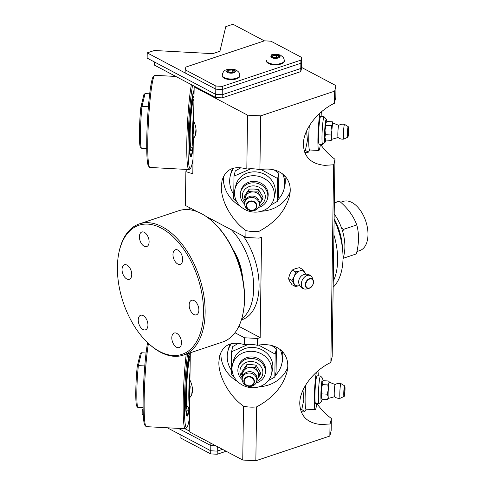<?xml version="1.0" encoding="UTF-8"?>
<svg xmlns="http://www.w3.org/2000/svg" width="485" height="485" viewBox="0 0 485 485"><rect width="100%" height="100%" fill="white"/><g stroke="black" fill="none" stroke-linecap="round" stroke-linejoin="round"><path stroke-width="0.73" d="M205.81 216.249L245.859 237.432L258.96 238.141L261.573 237.268L260.172 337.596L238.856 326.326M194.188 86.148L193.551 120.874C195.273 124.469 196.122 127.882 196.104 131.102C196.031 134.29 195.097 136.758 193.303 138.492L192.812 173.806L185.876 171.623L185.403 205.458L197.213 211.702M189.186 209.696L189.217 207.477M260.172 337.596L257.559 338.469L244.458 337.766L234.976 332.746M192.133 163.736L192.957 163.306M185.876 171.623A50.743 4.335 93.1 0 0 186.489 169.429M258.96 238.141L259.051 231.296A34.599 31.216 13.4 0 1 245.956 230.587L245.859 237.432M245.956 230.587C231.794 220.517 220.899 201.039 221.318 186.549L222.021 180.662C225.483 169.235 233.746 165.355 246.816 169.029A34.599 31.216 13.4 0 1 259.911 169.732C279.948 165.888 294.013 178.801 289.327 196.734C285.125 211.236 275.037 222.76 259.051 231.296M194.024 86.833L247.568 115.151L246.816 169.029M244.458 337.766L244.361 344.605A34.599 31.216 13.4 0 1 257.462 345.314L257.559 338.469M190.308 352.789L189.932 380.064C191.654 383.659 192.503 387.066 192.484 390.286C192.412 393.48 191.478 395.948 189.683 397.682L189.211 431.723L242.749 460.041L255.85 460.75L256.601 406.879A34.599 31.216 13.4 0 1 243.5 406.169L242.749 460.041M243.5 406.169C229.344 396.093 218.45 376.621 218.868 362.131L219.566 356.239C223.033 344.811 231.296 340.937 244.361 344.605M192.369 388.109A17.302 1.479 -86.9 0 1 191.696 394.638A17.302 1.479 -86.9 0 0 192.369 388.109M329.842 436.039L331.164 430.516L331.334 418.446A34.599 2.958 -86.9 0 1 330.012 423.969L329.842 436.039L255.85 460.75M195.988 128.919A17.302 1.479 -86.9 0 1 195.31 135.448A17.302 1.479 -86.9 0 0 195.988 128.919M223.403 176.661A34.599 31.216 -166.6 0 0 223.355 178.031A34.599 31.216 -166.6 0 0 240.281 206.173M261.506 211.242A34.599 31.216 -166.6 0 0 290.072 192.121M220.954 352.243A34.599 31.216 -166.6 0 0 220.899 353.613A34.599 31.216 -166.6 0 0 237.832 381.75M259.051 386.818A34.599 31.216 -166.6 0 0 287.623 367.703M257.462 345.314C277.499 341.464 291.564 354.377 286.871 372.316C282.676 386.818 272.582 398.337 256.601 406.879M330.012 423.969L321.179 424.545C307.393 423.187 300.251 416.148 299.76 403.435C299.706 388.921 313.462 370.776 330.873 362.41A34.599 2.958 -86.9 0 1 332.189 356.887L334.953 159.262A34.599 2.958 -86.9 0 1 333.632 164.779L330.873 362.41M333.632 164.779L324.798 165.355C311.012 163.997 303.871 156.958 303.38 144.245C303.325 129.731 317.081 111.586 334.492 103.22A34.599 2.958 -86.9 0 1 335.808 97.697L335.978 85.627L301.434 67.354M259.911 169.732L260.663 115.86L334.662 91.15L334.492 103.22M316.881 403.52C321.052 409.467 325.865 414.439 331.334 418.446M320.5 144.33C324.671 150.277 329.485 155.248 334.953 159.262M335.978 85.627L334.662 91.15M260.663 115.86L247.568 115.151M244.731 202.312A11.531 10.403 13.4 0 1 250.236 186.264A11.531 10.403 13.4 0 1 265.319 196.965A11.531 10.403 13.4 0 1 259.281 205.785M258.535 207.441A13.841 12.489 -166.6 0 0 267.538 198.589A13.841 12.489 -166.6 0 0 267.847 196.122A13.841 12.489 -166.6 0 0 255.625 182.972A13.841 12.489 -166.6 0 0 240.615 192.163A13.841 12.489 -166.6 0 0 240.305 194.631A13.841 12.489 -166.6 0 0 244.646 204.124M282.664 173.848A27.681 24.971 13.4 0 1 284.119 188.744A27.681 24.971 13.4 0 1 277.632 200.008M233.624 194.297A27.681 24.971 13.4 0 1 230.272 175.885A27.681 24.971 13.4 0 1 233.806 168.077M284.659 175.6A27.681 24.971 13.4 0 1 284.695 186.325L284.119 188.744M230.272 175.885L230.854 173.466A27.681 24.971 13.4 0 1 232.739 168.374M262.5 199.444L263.046 197.146L258.511 189.58L253.946 189.029L249.235 189.077L246.944 192.309L244.501 196.146L243.949 198.444L248.69 191.375L253.255 191.933L257.965 191.878L262.5 199.444L259.608 203.942M245.301 200.45A8.075 7.281 13.4 0 1 246.247 195.212A8.075 7.281 13.4 0 1 253.255 191.933A8.075 7.281 13.4 0 1 260.16 195.964A8.075 7.281 13.4 0 1 261.185 199.681A8.075 7.281 13.4 0 1 260.057 203.282A8.075 7.281 13.4 0 1 259.614 203.87M245.155 200.79L243.949 198.444M249.235 189.077L248.69 191.375M258.511 189.58L257.965 191.878M244.652 203.742A7.366 6.644 13.4 0 1 252.079 197.462A7.366 6.644 13.4 0 1 259.317 204.531A7.366 6.644 13.4 0 1 257.965 208.253A7.366 6.644 13.4 0 1 251.891 210.811A7.366 6.644 13.4 0 1 244.786 205.106A7.366 6.644 13.4 0 1 244.652 203.742M267.872 197.201A13.841 12.489 -166.6 0 0 268.193 194.667A13.841 12.489 -166.6 0 0 255.934 181.517A13.841 12.489 -166.6 0 0 240.948 190.775M274.389 195.006A20.067 18.109 13.4 0 1 273.94 198.589A20.067 18.109 13.4 0 1 250.218 211.533A20.067 18.109 13.4 0 1 234.904 189.265A20.067 18.109 13.4 0 1 256.662 175.94A20.067 18.109 13.4 0 1 274.389 195.006M234.904 189.265L235.831 185.391A20.067 18.109 13.4 0 1 257.59 172.066A20.067 18.109 13.4 0 1 275.31 191.132A20.067 18.109 13.4 0 1 274.868 194.715L273.94 198.589M261.118 169.544L277.614 178.498L277.293 201.433L270.757 205.082M236.456 201.105L233.691 199.074L234.012 176.146L250.854 168.756M240.99 167.707L235.255 170.938L234.012 176.146M277.293 201.433L278.535 196.225L278.857 173.297L274.189 169.938M278.857 173.297L277.614 178.498M144.779 365.945L138.364 365.599A27.681 2.364 -86.9 0 0 137.782 407.4L143.117 407.691M137.237 366.43L140.232 353.892L141.432 352.759L138.364 365.599L137.237 366.43A26.523 2.267 93.1 0 0 136.685 406.145L137.782 407.4M141.432 352.759L146.07 353.013M322.143 399.155A11.531 0.988 -86.9 0 1 321.513 401.416A11.531 0.988 -86.9 0 1 321.064 389.885A11.531 0.988 -86.9 0 1 322.749 378.47A11.531 0.988 -86.9 0 1 323.143 380.913M322.749 378.47L320.597 376.051A13.841 1.182 93.1 0 0 320.5 375.996A13.841 1.182 93.1 0 0 318.366 395.621A13.841 1.182 93.1 0 0 319.003 403.635A13.841 1.182 93.1 0 0 319.112 403.593L321.513 401.416M189.205 353.159A33.447 2.861 93.1 0 0 185.791 389.243A33.447 2.861 93.1 0 0 186.901 416.009A33.447 2.861 93.1 0 0 189.55 407.448M189.399 418.27A44.978 3.844 -86.9 0 1 186.858 427.515A44.978 3.844 -86.9 0 1 184.421 403.265A44.978 3.844 -86.9 0 1 187.568 353.704M186.228 354.153A46.136 3.941 93.1 0 0 183.166 402.683A46.136 3.941 93.1 0 0 185.306 428.752A46.136 3.941 93.1 0 0 185.537 428.691A46.136 3.941 93.1 0 0 185.658 428.601L186.858 427.515M185.306 428.752L146.294 426.642A46.136 3.941 -86.9 0 1 145.967 426.454A46.136 3.941 -86.9 0 1 144.318 392.917A46.136 3.941 -86.9 0 1 148.44 343.435M147.598 342.646A44.978 3.844 93.1 0 0 143.33 391.128A44.978 3.844 93.1 0 0 144.894 425.248L145.967 426.454M188.75 406.994A27.493 2.352 -86.9 0 1 188.598 407.661A27.493 2.352 -86.9 0 1 187.465 410.201A27.493 2.352 -86.9 0 1 186.555 383.508A27.493 2.352 -86.9 0 1 190.278 355.341M189.508 393.681A17.302 1.479 93.1 0 0 190.205 386.278M189.683 397.682A17.302 1.479 -86.9 0 1 189.508 390.128A17.302 1.479 -86.9 0 1 189.932 380.064M190.229 358.56A24.22 2.067 93.1 0 0 186.519 392.905A24.22 2.067 93.1 0 0 187.64 406.933L189.556 407.036M190.053 371.164A24.22 2.067 93.1 0 0 188.817 393.032A24.22 2.067 93.1 0 0 189.562 406.582M322.398 384.617L321.397 389.212A8.075 0.691 -86.9 0 1 322.149 382.623L322.398 384.617L327.848 384.914L329.036 382.998L328.781 381.004L329.436 382.283M322.149 382.623A8.075 0.691 -86.9 0 1 322.373 381.962L322.149 382.623M328.781 381.004L323.331 380.707L322.592 381.628M321.828 393.887L321.294 396.53A8.075 0.691 -86.9 0 1 321.397 389.212L321.828 393.887L327.278 394.184L328.284 389.588L327.848 384.914M322.198 399.252L321.513 397.906A8.075 0.691 -86.9 0 1 321.294 396.53L322.198 399.252L327.642 399.543L328.181 396.9L327.278 394.184M344.029 396.451C344.32 395.311 344.392 399.246 345.029 389.073C344.883 384.205 344.92 386.969 344.605 385.836A5.323 0.455 93.1 0 0 343.841 391.116A5.323 0.455 93.1 0 0 344.029 396.451L340.161 398.288A7.366 0.63 -86.9 0 1 340.143 398.294A7.366 0.63 -86.9 0 1 339.791 394.026A7.366 0.63 -86.9 0 1 340.937 383.58A7.499 7.499 0 0 0 335.135 384.538A6.111 0.521 -86.9 0 0 334.317 390.601A6.111 0.521 -86.9 0 0 334.474 396.724A6.111 0.521 -86.9 0 0 334.511 396.736L328.533 398.367A8.075 0.691 -86.9 0 1 328.181 396.9A8.075 0.691 -86.9 0 1 328.284 389.588A8.075 0.691 -86.9 0 1 329.036 382.998A8.075 0.691 -86.9 0 1 329.4 382.265L335.171 384.526M328.569 398.349L327.642 399.543M340.937 383.58A7.366 0.63 -86.9 0 1 340.955 383.593L344.605 385.836M317.063 375.808A13.841 1.182 93.1 0 0 316.875 375.954A13.841 1.182 93.1 0 0 315.129 389.564A13.841 1.182 93.1 0 0 315.395 403.29A13.841 1.182 93.1 0 0 315.571 403.447M316.802 403.514A20.067 1.716 -86.9 0 1 315.226 409.667A20.067 1.716 -86.9 0 1 314.377 394.754A20.067 1.716 -86.9 0 1 316.384 372.262M317.93 370.916A20.067 1.716 -86.9 0 1 318.299 375.875M301.173 411.759L303.804 411.898L304.798 411.322L301.767 409.625L303.822 399.688L302.979 390.104M315.226 409.667L306.047 409.17A20.067 1.716 -86.9 0 1 305.671 385.035M300.47 409.558L301.767 409.625M148.398 106.755L141.984 106.409A27.681 2.364 -86.9 0 0 141.402 148.21L146.737 148.501M140.856 107.246L143.851 94.702L145.051 93.569L141.984 106.409L140.856 107.246A26.523 2.267 93.1 0 0 140.304 146.955L141.402 148.21M145.051 93.569L149.689 93.823M325.762 139.965A11.531 0.988 -86.9 0 1 325.132 142.226A11.531 0.988 -86.9 0 1 324.683 130.695A11.531 0.988 -86.9 0 1 326.369 119.28A11.531 0.988 -86.9 0 1 326.763 121.723M326.369 119.28L324.216 116.861A13.841 1.182 93.1 0 0 324.119 116.806A13.841 1.182 93.1 0 0 321.985 136.43A13.841 1.182 93.1 0 0 322.622 144.445A13.841 1.182 93.1 0 0 322.731 144.403L325.132 142.226M193.976 90.434A33.447 2.861 93.1 0 0 189.665 124.196A33.447 2.861 93.1 0 0 190.52 156.819A33.447 2.861 93.1 0 0 193.169 148.258M193.018 159.08A44.978 3.844 -86.9 0 1 190.478 168.325A44.978 3.844 -86.9 0 1 188.156 137.54A44.978 3.844 -86.9 0 1 192.6 85.311M191.375 84.663A46.136 3.941 93.1 0 0 186.937 136.303A46.136 3.941 93.1 0 0 188.926 169.562A46.136 3.941 93.1 0 0 189.156 169.501A46.136 3.941 93.1 0 0 189.277 169.41L190.478 168.325M188.926 169.562L149.913 167.452A46.136 3.941 -86.9 0 1 149.586 167.264A46.136 3.941 -86.9 0 1 148.471 121.177A46.136 3.941 -86.9 0 1 154.545 75.472A46.136 3.941 -86.9 0 1 154.666 75.381A46.136 3.941 -86.9 0 1 154.897 75.32L175.855 76.454M154.545 75.472L153.345 76.557A44.978 3.844 93.1 0 0 147.416 121.117A44.978 3.844 93.1 0 0 148.513 166.058L149.586 167.264M192.369 147.804A27.493 2.352 -86.9 0 1 192.218 148.471A27.493 2.352 -86.9 0 1 191.084 151.011A27.493 2.352 -86.9 0 1 190.175 124.318A27.493 2.352 -86.9 0 1 193.897 96.151M193.127 134.49A17.302 1.479 93.1 0 0 193.824 127.088M193.303 138.492A17.302 1.479 -86.9 0 1 193.127 130.938A17.302 1.479 -86.9 0 1 193.551 120.874M193.848 99.376A24.22 2.067 93.1 0 0 190.138 133.714A24.22 2.067 93.1 0 0 191.26 147.743L193.175 147.846M193.673 111.974A24.22 2.067 93.1 0 0 192.436 133.842A24.22 2.067 93.1 0 0 193.182 147.391M326.017 125.427L325.017 130.022A8.075 0.691 -86.9 0 1 325.768 123.432L326.017 125.427L331.467 125.724L332.655 123.808L332.401 121.814L333.056 123.099M325.768 123.432A8.075 0.691 -86.9 0 1 325.993 122.772L325.768 123.432M332.401 121.814L326.951 121.517L326.211 122.438M325.447 134.697L324.914 137.34A8.075 0.691 -86.9 0 1 325.017 130.022L325.447 134.697L330.897 134.994L331.904 130.398L331.467 125.724M325.817 140.062L325.132 138.716A8.075 0.691 -86.9 0 1 324.914 137.34L325.817 140.062L331.261 140.353L331.801 137.716L330.897 134.994M347.648 137.261C347.939 136.121 348.012 140.056 348.648 129.883A4.917 0.418 -86.9 0 1 347.854 136.855A4.917 0.418 -86.9 0 1 347.963 129.137A4.917 0.418 -86.9 0 1 348.648 129.901C348.503 125.015 348.539 127.779 348.224 126.646A5.323 0.455 93.1 0 0 347.46 131.926A5.323 0.455 93.1 0 0 347.648 137.261L343.78 139.098A7.366 0.63 -86.9 0 1 343.762 139.104A7.366 0.63 -86.9 0 1 343.41 134.842A7.366 0.63 -86.9 0 1 344.556 124.396A7.499 7.499 0 0 0 338.754 125.348A6.111 0.521 -86.9 0 0 337.936 131.411A6.111 0.521 -86.9 0 0 338.093 137.534A6.111 0.521 -86.9 0 0 338.13 137.546L332.152 139.177A8.075 0.691 -86.9 0 1 331.801 137.716A8.075 0.691 -86.9 0 1 331.904 130.398A8.075 0.691 -86.9 0 1 332.655 123.808A8.075 0.691 -86.9 0 1 333.019 123.075L338.791 125.336M332.189 139.159L331.261 140.353M344.556 124.396A7.366 0.63 -86.9 0 1 344.574 124.402L348.224 126.646M324.119 116.806L320.67 116.618A13.841 1.182 93.1 0 0 320.494 116.764A13.841 1.182 93.1 0 0 318.748 130.374A13.841 1.182 93.1 0 0 319.015 144.1A13.841 1.182 93.1 0 0 319.191 144.263L322.622 144.445M320.421 144.33A20.067 1.716 -86.9 0 1 318.845 150.477A20.067 1.716 -86.9 0 1 317.99 135.57A20.067 1.716 -86.9 0 1 320.003 113.072M321.549 111.726A20.067 1.716 -86.9 0 1 321.919 116.685M304.792 152.569L307.423 152.708L308.418 152.132L305.386 150.435L307.441 140.498L306.599 130.914M318.845 150.477L309.666 149.98A20.067 1.716 -86.9 0 1 309.291 125.845M304.089 150.368L305.386 150.435M242.282 377.888A11.531 10.403 13.4 0 1 247.78 361.846A11.531 10.403 13.4 0 1 262.87 372.547A11.531 10.403 13.4 0 1 256.832 381.368M256.086 383.017A13.841 12.489 -166.6 0 0 265.089 374.171A13.841 12.489 -166.6 0 0 265.392 371.698A13.841 12.489 -166.6 0 0 253.17 358.548A13.841 12.489 -166.6 0 0 238.165 367.739A13.841 12.489 -166.6 0 0 237.856 370.213A13.841 12.489 -166.6 0 0 242.197 379.7M280.215 349.43A27.681 24.971 13.4 0 1 281.67 364.326A27.681 24.971 13.4 0 1 275.177 375.59M231.175 369.879A27.681 24.971 13.4 0 1 227.823 351.467A27.681 24.971 13.4 0 1 231.351 343.653M282.209 351.182A27.681 24.971 13.4 0 1 282.246 361.907L281.67 364.326M227.823 351.467L228.399 349.048A27.681 24.971 13.4 0 1 230.29 343.95M260.045 375.026L260.597 372.729L256.062 365.163L251.497 364.611L246.786 364.659L244.488 367.891L242.045 371.722L241.5 374.02L246.241 366.957L250.806 367.509L255.51 367.46L260.045 375.026L257.159 379.519M242.846 376.033A8.075 7.281 13.4 0 1 243.797 370.795A8.075 7.281 13.4 0 1 250.806 367.509A8.075 7.281 13.4 0 1 257.705 371.546A8.075 7.281 13.4 0 1 258.735 375.263A8.075 7.281 13.4 0 1 257.608 378.858A8.075 7.281 13.4 0 1 257.159 379.452M242.706 376.372L241.5 374.02M246.786 364.659L246.241 366.957M256.062 365.163L255.51 367.46M242.203 379.318A7.366 6.644 13.4 0 1 249.623 373.038A7.366 6.644 13.4 0 1 256.862 380.113A7.366 6.644 13.4 0 1 255.516 383.829A7.366 6.644 13.4 0 1 249.442 386.393A7.366 6.644 13.4 0 1 242.336 380.683A7.366 6.644 13.4 0 1 242.203 379.318M265.416 372.783A13.841 12.489 -166.6 0 0 265.744 370.249A13.841 12.489 -166.6 0 0 253.479 357.093A13.841 12.489 -166.6 0 0 238.493 366.351M271.94 370.582A20.067 18.109 13.4 0 1 271.491 374.165A20.067 18.109 13.4 0 1 247.768 387.115A20.067 18.109 13.4 0 1 232.454 364.841A20.067 18.109 13.4 0 1 254.213 351.516A20.067 18.109 13.4 0 1 271.94 370.582M232.454 364.841L233.376 360.973A20.067 18.109 13.4 0 1 255.134 347.648A20.067 18.109 13.4 0 1 272.861 366.715A20.067 18.109 13.4 0 1 272.412 370.297L271.491 374.165M258.663 345.12L275.159 354.08L274.837 377.009L268.308 380.664M234.006 376.681L231.236 374.656L231.557 351.722L248.399 344.338M238.541 343.289L232.8 346.52L231.557 351.722M274.837 377.009L276.08 371.807L276.401 348.879L271.733 345.52M276.401 348.879L275.159 354.08M342.416 248.077A39.212 22.649 -108.5 0 0 334.116 218.814M334.11 219.293A40.364 23.31 71.5 0 1 342.064 245.507M242.603 277.96A36.908 21.316 -108.5 0 0 233.237 249.908M174.315 333.013A7.669 4.426 71.5 0 1 180.881 338.985A7.669 4.426 71.5 0 1 179.086 347.581A7.669 4.426 71.5 0 1 172.454 341.713A7.669 4.426 71.5 0 1 174.23 333.043A7.669 4.426 71.5 0 1 174.315 333.013M145.603 317.827A7.669 4.426 71.5 0 1 145.518 329.83A7.669 4.426 71.5 0 1 138.892 323.962A7.669 4.426 71.5 0 1 140.662 315.286A7.669 4.426 71.5 0 1 145.603 317.827M131.738 274.613A7.669 4.426 71.5 0 1 129.319 279.324A7.669 4.426 71.5 0 1 122.693 273.449A7.669 4.426 71.5 0 1 124.463 264.78A7.669 4.426 71.5 0 1 129.356 267.259A7.669 4.426 71.5 0 1 131.738 274.613M146.597 246.592A7.669 4.426 71.5 0 1 140.032 240.621A7.669 4.426 71.5 0 1 141.826 232.018A7.669 4.426 71.5 0 1 148.452 237.886A7.669 4.426 71.5 0 1 146.682 246.562A7.669 4.426 71.5 0 1 146.597 246.592M175.309 261.779A7.669 4.426 71.5 0 1 175.388 249.769A7.669 4.426 71.5 0 1 182.02 255.643A7.669 4.426 71.5 0 1 180.244 264.313A7.669 4.426 71.5 0 1 175.309 261.779M189.168 304.986A7.669 4.426 71.5 0 1 191.593 300.282A7.669 4.426 71.5 0 1 198.219 306.15A7.669 4.426 71.5 0 1 196.449 314.826A7.669 4.426 71.5 0 1 191.551 312.346A7.669 4.426 71.5 0 1 189.168 304.986M234.128 251.794A38.06 21.983 71.5 0 1 242.185 275.916M242.949 313.813L243.137 312.892A68.045 39.297 -108.5 0 0 244.585 298.851A68.045 39.297 -108.5 0 0 212.672 221.663L211.969 221.039A69.197 39.964 71.5 0 1 244.422 299.536A69.197 39.964 71.5 0 1 242.949 313.813A69.197 39.964 71.5 0 1 222.56 342.016L183.269 355.141A69.197 39.964 -108.5 0 0 205.125 312.661A69.197 39.964 -108.5 0 0 183.609 246.247A69.197 39.964 -108.5 0 0 139.431 223.87A69.197 39.964 -108.5 0 0 119.037 252.067L118.849 252.994A68.045 39.297 71.5 0 1 166.476 231.321A68.045 39.297 71.5 0 1 203.506 312.57A68.045 39.297 71.5 0 1 149.319 344.223A68.045 39.297 71.5 0 1 118.849 252.994M139.431 223.87L178.722 210.745A69.197 39.964 71.5 0 1 211.969 221.039M149.319 344.223L150.023 344.847A69.197 39.964 -108.5 0 0 183.269 355.141M208.671 217.765A54.205 31.307 -108.5 0 0 207.944 217.759M241.7 318.857A54.205 31.307 -108.5 0 0 231.418 229.793M243.403 236.134A54.205 31.307 71.5 0 1 241.924 319.742L241.372 319.93M334.104 219.76A54.205 31.307 71.5 0 1 333.165 287.211M333.25 281.27A54.205 31.307 -108.5 0 0 333.892 234.873M341.391 227.61L343.392 229.405L356.772 224.937C359.215 233.734 359.082 243.385 356.366 253.904L342.998 258.366A34.599 19.982 -108.5 0 0 334.189 213.988M356.899 251.557L359.785 250.593A25.947 14.986 -108.5 0 0 365.781 221.233A25.947 14.986 -108.5 0 0 343.35 201.366L340.664 202.263M356.772 224.937C353.577 216.164 347.812 208.247 339.464 201.196L334.347 202.633M343.392 229.405L342.804 232M334.341 202.906L339.464 201.196M302.889 269.502L299.421 267.671L295.359 268.635L292.206 270.078L289.891 274.098L288.49 278.602L289.787 281.415L292 284.713L295.462 286.544L291.958 280.433L294.268 276.414L295.668 271.915L299.736 270.951L302.889 269.502L305.829 274.213M299.481 285.598A8.075 5.638 -62.1 0 1 294.165 283.731A8.075 5.638 -62.1 0 1 294.268 276.414A8.075 5.638 -62.1 0 1 299.736 270.951A8.075 5.638 -62.1 0 1 305.095 272.8A8.075 5.638 -62.1 0 1 305.611 274.019M299.53 285.58L295.462 286.544M292.206 270.078L295.668 271.915M288.49 278.602L291.958 280.433M301.306 284.071A7.366 5.147 -62.1 0 1 304.992 276.662A7.366 5.147 -62.1 0 1 311.231 276.207A7.366 5.147 -62.1 0 1 312.334 277.905L313.249 280.354A5.323 3.716 117.9 0 0 308.527 279.051A5.323 3.716 117.9 0 0 305.289 285.18A5.323 3.716 117.9 0 0 309.024 288.345A5.323 3.716 117.9 0 0 309.333 288.254A5.323 3.716 117.9 0 0 313.522 282.058A5.323 3.716 117.9 0 0 313.249 280.354L313.528 282.094C312.807 286.726 310.606 287.587 310.261 287.829L306.484 288.969A7.366 5.147 -62.1 0 1 304.459 289.012A7.366 5.147 -62.1 0 1 301.306 284.071M304.459 289.012A7.499 7.499 0 0 1 298.712 282.761A6.111 4.268 -62.1 0 1 302.834 274.971A7.499 7.499 0 0 1 311.231 276.207M210.854 443.169L210.817 445.539L215.849 445.812L210.817 445.539L178.365 428.376L210.817 445.539L210.745 450.765L217.238 451.117L222.53 449.346L217.238 451.117L217.298 446.582M143.136 408.964L142.232 409.267L143.148 409.752M143.33 415.111L142.16 414.493L142.232 409.267M226.149 451.262L217.195 454.251L217.238 451.117L210.745 450.765L210.702 453.899L180.056 437.694L180.099 434.56L210.745 450.765L167.276 427.776M222.288 89.507L215.795 89.155L215.722 94.381L222.215 94.733L222.288 89.507L300.876 63.262L300.803 68.488L222.215 94.733L215.722 94.381L147.137 58.103L147.21 52.877L215.795 89.155L222.288 89.507L222.33 86.372L215.837 86.021L215.795 89.155L185.149 72.95L185.191 69.81L185.846 67.075L264.434 40.831L270.927 41.183L301.573 57.388L300.918 60.128L300.876 63.262L301.531 60.528L300.876 63.262L222.288 89.507M215.679 97.515L154.388 65.099L154.43 61.965L215.722 94.381L215.679 97.515L222.166 97.867L222.215 94.733L300.803 68.488L301.452 65.754L301.573 57.388M264.349 40.861L232.939 24.25L225.798 26.639L219.911 51.264L212.769 53.653L154.351 50.495L147.21 52.877M239.76 75.418L239.754 76.048A8.766 3.704 -179.2 0 1 233.909 79.449A8.766 3.704 -179.2 0 1 224.203 78.188A8.766 3.704 -179.2 0 1 222.221 75.799L222.233 75.175A8.766 3.704 0.8 0 0 224.209 77.564A8.766 3.704 0.8 0 0 236.541 78.23A8.766 3.704 0.8 0 0 239.76 75.418C240.02 73.283 238.65 71.447 235.649 69.925C232.576 68.864 229.654 68.779 226.877 69.658C224.373 70.101 222.827 71.938 222.233 75.175M232.23 70.022L234.34 71.137L233.158 72.441L229.872 72.629L227.768 71.513L228.944 70.21L232.23 70.022L232.2 72.495M228.92 72.126L228.944 70.21M284.416 60.51L284.404 61.134A8.766 3.704 -179.2 0 1 280.96 64.02A8.766 3.704 -179.2 0 1 268.405 63.426A8.766 3.704 -179.2 0 1 266.429 61.037L266.441 60.413A8.766 3.704 0.8 0 0 268.417 62.801A8.766 3.704 0.8 0 0 280.748 63.468A8.766 3.704 0.8 0 0 280.967 63.389A8.766 3.704 0.8 0 0 281.197 63.317A8.766 3.704 0.8 0 0 284.416 60.51L283.458 57.418L280.306 55.011L275.759 54.15L271.267 54.841M276.887 55.114L278.99 56.224L277.814 57.527L274.528 57.715L272.418 56.606L273.601 55.302L276.887 55.114M185.015 428.734L189.217 430.959M300.755 71.622L301.409 68.888L301.452 65.754L300.803 68.488L300.755 71.622L222.166 97.867M210.702 453.899L217.195 454.251M185.191 69.81L215.837 86.021M222.33 86.372L300.918 60.128M276.438 55.26L278.542 56.375L277.365 57.679L274.08 57.867L271.97 56.751L273.152 55.448L276.438 55.26L276.408 57.612M256.898 206.01A5.323 4.801 -166.6 0 0 251.673 200.905A5.323 4.801 -166.6 0 0 246.313 205.44A5.323 4.801 -166.6 0 0 251.539 210.545A5.323 4.801 -166.6 0 0 256.898 206.01M256.468 206.089A4.917 4.432 13.4 0 1 249.084 209.55A4.917 4.432 13.4 0 1 249.193 201.839A4.917 4.432 13.4 0 1 256.468 206.089M186.513 414.954L186.458 414.954A32.295 2.758 93.1 0 0 186.513 414.954L187.428 414.481L188.241 412.608L189.374 407.024A31.604 2.704 -86.9 0 1 185.755 398.349A31.604 2.704 -86.9 0 1 189.635 353.013M345.029 389.091A4.917 0.418 -86.9 0 1 344.235 396.045A4.917 0.418 -86.9 0 1 344.344 388.327A4.917 0.418 -86.9 0 1 345.029 389.091M193.618 91.277A32.295 2.758 93.1 0 0 193.563 91.277L193.964 91.362M190.078 155.758A32.295 2.758 93.1 0 0 190.132 155.764L191.048 155.297L191.86 153.418L192.994 147.834A31.604 2.704 -86.9 0 1 189.411 135.891A31.604 2.704 -86.9 0 1 193.951 92.192M254.449 381.592A5.323 4.801 -166.6 0 0 249.223 376.481A5.323 4.801 -166.6 0 0 243.858 381.016A5.323 4.801 -166.6 0 0 249.084 386.127A5.323 4.801 -166.6 0 0 254.449 381.592M254.019 381.671A4.917 4.432 13.4 0 1 246.629 385.132A4.917 4.432 13.4 0 1 246.738 377.415A4.917 4.432 13.4 0 1 254.019 381.671M313.365 282.246A4.917 3.431 -62.1 0 1 307.599 288.005A4.917 3.431 -62.1 0 1 307.708 280.294A4.917 3.431 -62.1 0 1 313.365 282.246M233.825 72.792A4.383 1.855 -179.2 0 1 226.725 71.574A4.383 1.855 -179.2 0 1 232.606 69.61A4.383 1.855 -179.2 0 1 233.825 72.792M278.475 57.879A4.383 1.855 -179.2 0 1 271.382 56.66A4.383 1.855 -179.2 0 1 277.256 54.702A4.383 1.855 -179.2 0 1 278.475 57.879M278.032 58.03A4.383 1.855 -179.2 0 1 270.933 56.812A4.383 1.855 -179.2 0 1 276.814 54.847A4.383 1.855 -179.2 0 1 278.032 58.03M240.978 190.647L240.615 192.163M267.902 197.074L267.538 198.589M257.965 208.253A7.499 7.499 0 0 0 254.661 196.504A7.499 7.499 0 0 0 244.786 205.106M315.559 403.447L319.003 403.635M317.051 375.808L320.5 375.996M189.289 360.634L188.744 360.604M186.907 404.769L186.355 404.739M334.474 396.724A7.499 7.499 0 0 0 340.143 398.294M306.174 409.176L304.798 411.322M192.909 101.444L192.363 101.42M190.526 145.579L189.975 145.548M338.093 137.534A7.499 7.499 0 0 0 343.762 139.104M309.794 149.992L308.418 152.132M238.523 366.224L238.165 367.739M265.447 372.656L265.089 374.171M255.516 383.829A7.499 7.499 0 0 0 252.212 372.08A7.499 7.499 0 0 0 242.336 380.683"/></g></svg>
